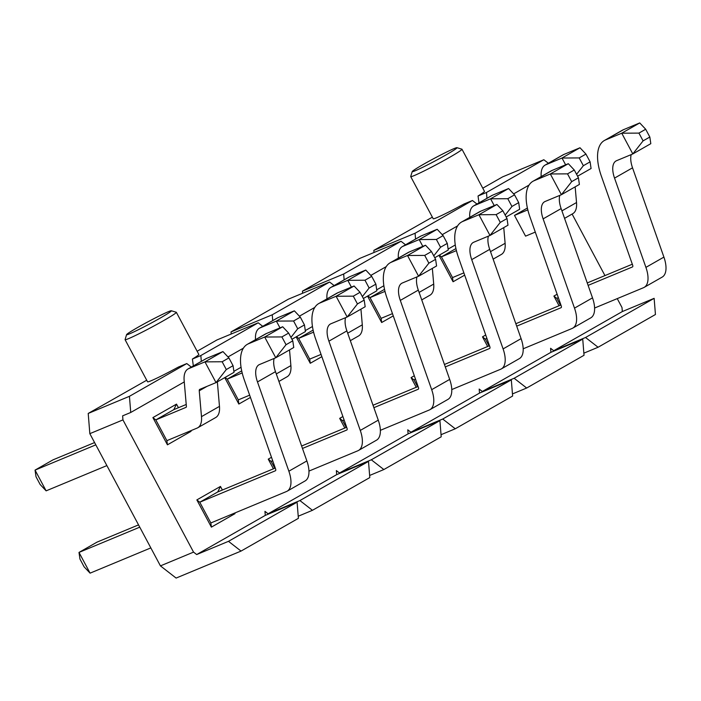 <?xml version="1.0" encoding="UTF-8"?>
<svg xmlns="http://www.w3.org/2000/svg" width="701" height="701" viewBox="0 0 701 701"><rect width="100%" height="100%" fill="white"/><g stroke="black" fill="none" stroke-linecap="round" stroke-linejoin="round"><path stroke-width="1.05" d="M645.682 129.247L638.935 133.102L643.089 140.875L632.81 153.94L650.808 143.67L649.836 137.028L645.682 129.247L639.733 122.929L623.504 129.676A45.618 21.67 -119.7 0 0 622.339 130.246L604.35 140.515A45.618 21.67 -119.7 0 0 601.283 175.933L632.661 265.206A2.208 1.051 60.3 0 1 632.512 266.923A2.208 1.051 60.3 0 1 632.46 266.95L588.113 285.377M643.089 140.875L649.836 137.028M638.935 133.102L621.743 133.199L639.733 122.929M594.597 308.028L643.536 287.69A25.753 12.232 -119.7 0 0 644.184 287.366A25.753 12.232 -119.7 0 0 645.919 267.37L614.54 178.107A22.073 10.48 60.3 0 1 616.021 160.967A22.073 10.48 60.3 0 1 616.582 160.687L632.81 153.94L621.743 133.199L605.506 139.946A45.618 21.67 -119.7 0 0 604.35 140.515M644.184 287.366L662.182 277.097A25.753 12.232 -119.7 0 0 663.908 257.101L632.53 167.828A22.073 10.48 60.3 0 1 631.215 154.606M558.364 297.75L556.813 298.389L560.441 305.172M632.311 264.216L587.254 282.941M574.277 170.01L567.53 173.866L571.683 181.647L561.405 194.712L579.394 184.433L578.43 177.791L574.277 170.01L568.327 163.692L552.09 170.439A45.618 21.67 -119.7 0 0 550.933 171.009L532.935 181.287A45.618 21.67 -119.7 0 0 529.877 216.705L561.256 305.969A2.208 1.051 60.3 0 1 561.107 307.686A2.208 1.051 60.3 0 1 561.045 307.713L516.698 326.149M571.683 181.647L578.43 177.791M567.53 173.866L550.329 173.971L568.327 163.692M523.191 348.791L572.121 328.454A25.753 12.232 -119.7 0 0 572.778 328.129A25.753 12.232 -119.7 0 0 574.505 308.133L543.126 218.87A22.073 10.48 60.3 0 1 544.607 201.73A22.073 10.48 60.3 0 1 545.168 201.459L561.405 194.712L550.329 173.971L534.101 180.718A45.618 21.67 -119.7 0 0 532.935 181.287M572.778 328.129L590.768 317.86A25.753 12.232 -119.7 0 0 592.503 297.864L561.124 208.6A22.073 10.48 60.3 0 1 559.801 195.377M486.95 338.513L485.407 339.153L489.026 345.943M560.905 304.979L515.848 323.713M502.871 210.782L496.115 214.629L500.269 222.41L489.99 235.475L507.988 225.205L507.016 218.554L502.871 210.782L496.913 204.464L480.684 211.211A45.618 21.67 -119.7 0 0 479.519 211.781L461.53 222.051A45.618 21.67 -119.7 0 0 458.463 257.469L489.841 346.741A2.208 1.051 60.3 0 1 489.692 348.45A2.208 1.051 60.3 0 1 489.64 348.476L445.293 366.912M500.269 222.41L507.016 218.554M496.115 214.629L478.923 214.734L496.913 204.464M451.777 389.563L500.716 369.217A25.753 12.232 -119.7 0 0 501.364 368.901A25.753 12.232 -119.7 0 0 503.099 348.905L471.72 259.633A22.073 10.48 60.3 0 1 473.201 242.493A22.073 10.48 60.3 0 1 473.762 242.222L489.99 235.475L478.923 214.734L462.686 221.481A45.618 21.67 -119.7 0 0 461.53 222.051M501.364 368.901L519.362 358.623A25.753 12.232 -119.7 0 0 521.088 338.636L489.71 249.363A22.073 10.48 60.3 0 1 488.395 236.141M415.544 379.276L413.993 379.924L417.621 386.707M489.491 345.742L444.434 364.476M431.457 251.545L424.71 255.401L428.863 263.173L418.585 276.238L436.574 265.968L435.61 259.326L431.457 251.545L425.507 245.227L409.27 251.974A45.618 21.67 -119.7 0 0 408.113 252.544L390.115 262.814A45.618 21.67 -119.7 0 0 387.057 298.232L418.436 387.504A2.208 1.051 60.3 0 1 418.287 389.221A2.208 1.051 60.3 0 1 418.225 389.248L373.878 407.675M428.863 263.173L435.61 259.326M424.71 255.401L407.509 255.497L425.507 245.227M380.371 430.326L429.301 409.989A25.753 12.232 -119.7 0 0 429.958 409.664A25.753 12.232 -119.7 0 0 431.685 389.668L400.306 300.405A22.073 10.48 60.3 0 1 401.796 283.265A22.073 10.48 60.3 0 1 402.356 282.985L418.585 276.238L407.509 255.497L391.281 262.244A45.618 21.67 -119.7 0 0 390.115 262.814M429.958 409.664L447.948 399.395A25.753 12.232 -119.7 0 0 449.683 379.399L418.304 290.126A22.073 10.48 60.3 0 1 416.981 276.904M344.13 420.048L342.587 420.688L346.206 427.47M418.085 386.514L373.028 405.239M360.051 292.308L353.304 296.164L357.449 303.945L347.179 317.01L365.168 306.731L364.205 300.089L360.051 292.308L354.093 285.99L337.864 292.738A45.618 21.67 -119.7 0 0 336.699 293.307L318.71 303.586A45.618 21.67 -119.7 0 0 315.643 339.004L347.021 428.267A2.208 1.051 60.3 0 1 346.872 429.985A2.208 1.051 60.3 0 1 346.82 430.011L302.473 448.447M357.449 303.945L364.205 300.089M353.304 296.164L336.103 296.269L354.093 285.99M308.957 471.09L357.896 450.752A25.753 12.232 -119.7 0 0 358.544 450.428A25.753 12.232 -119.7 0 0 360.279 430.432L328.9 341.168A22.073 10.48 60.3 0 1 330.381 324.028A22.073 10.48 60.3 0 1 330.942 323.757L347.179 317.01L336.103 296.269L319.866 303.016A45.618 21.67 -119.7 0 0 318.71 303.586M358.544 450.428L376.542 440.158A25.753 12.232 -119.7 0 0 378.268 420.162L346.89 330.898A22.073 10.48 60.3 0 1 345.575 317.667M272.724 460.811L271.173 461.451L274.801 468.242M346.671 427.277L301.614 446.011M139.762 527.161L79.003 552.423L90.078 573.155L150.829 547.902M138.535 524.883L96.992 542.145L79.003 552.423L79.967 559.065L84.12 566.837L90.078 573.155M288.637 333.08L281.89 336.927L286.043 344.708L275.765 357.773L293.754 347.503L292.79 340.852L288.637 333.08L282.687 326.762L266.45 333.51A45.618 21.67 -119.7 0 0 265.293 334.079L247.295 344.349A45.618 21.67 -119.7 0 0 244.237 379.767L275.616 469.039A2.208 1.051 60.3 0 1 275.467 470.748A2.208 1.051 60.3 0 1 275.405 470.774L199.767 502.223L210.843 522.964L286.481 491.515A25.753 12.232 -119.7 0 0 287.138 491.199A25.753 12.232 -119.7 0 0 288.865 471.203L257.486 381.931A22.073 10.48 60.3 0 1 258.976 364.792A22.073 10.48 60.3 0 1 259.536 364.52L275.765 357.773L264.689 337.032L282.687 326.762M286.043 344.708L292.79 340.852M281.89 336.927L264.689 337.032L248.461 343.779A45.618 21.67 -119.7 0 0 247.295 344.349M287.138 491.199L305.128 480.921A25.753 12.232 -119.7 0 0 306.863 460.934L275.484 371.661A22.073 10.48 60.3 0 1 274.161 358.439M275.265 468.04L217.757 491.944L199.767 502.223L196.85 499.909L220.464 486.424L222.383 490.025M577.58 176.205L591.074 168.503L590.102 161.852L585.948 154.08L579.999 147.762L563.762 154.509A26.804 12.732 -119.7 0 0 563.087 154.842L545.089 165.112A26.804 12.732 -119.7 0 0 541.181 176.582M585.948 154.08L579.201 157.927L583.355 165.708L576.581 174.321M583.355 165.708L590.102 161.852M579.201 157.927L562.009 158.032L579.999 147.762M565.628 164.814L562.009 158.032L545.772 164.779A26.804 12.732 -119.7 0 0 545.089 165.112M527.818 209.862L514.49 215.4L525.566 236.141L535.284 232.101M564.559 218.37L572.778 213.674A25.753 12.232 -119.7 0 0 576.529 202.536L575.162 186.852M506.175 216.968L519.66 209.266L518.696 202.624L514.543 194.843L508.584 188.525L492.356 195.272A26.804 12.732 -119.7 0 0 491.673 195.605L473.683 205.884A26.804 12.732 -119.7 0 0 469.775 217.345M514.543 194.843L507.796 198.698L511.949 206.471L505.167 215.093M511.949 206.471L518.696 202.624M507.796 198.698L490.595 198.795L508.584 188.525M494.214 205.586L490.595 198.795L474.367 205.542A26.804 12.732 -119.7 0 0 473.683 205.884M456.404 250.625L441.455 256.846L452.531 277.587L463.878 272.864M493.145 259.133L501.373 254.437A25.753 12.232 -119.7 0 0 505.114 243.308L503.756 227.615M434.76 257.731L448.254 250.029L447.282 243.387L443.128 235.606L437.179 229.288L420.95 236.035A26.804 12.732 -119.7 0 0 420.267 236.377L402.269 246.647A26.804 12.732 -119.7 0 0 398.361 258.108M443.128 235.606L436.381 239.462L440.535 247.243L433.761 255.856M440.535 247.243L447.282 243.387M436.381 239.462L419.189 239.567L437.179 229.288M422.808 246.349L419.189 239.567L402.952 246.314A26.804 12.732 -119.7 0 0 402.269 246.647M384.998 291.397L370.049 297.61L381.116 318.35L392.464 313.636M421.739 299.897L429.958 295.209A25.753 12.232 -119.7 0 0 433.709 284.071L432.342 268.387M363.355 298.503L376.84 290.801L375.876 284.15L371.723 276.378L365.773 270.06L349.536 276.807A26.804 12.732 -119.7 0 0 348.853 277.14L330.863 287.41A26.804 12.732 -119.7 0 0 326.955 298.88M371.723 276.378L364.976 280.225L369.129 288.006L362.347 296.619M369.129 288.006L375.876 284.15M364.976 280.225L347.775 280.33L365.773 270.06M351.403 287.112L347.775 280.33L331.547 287.077A26.804 12.732 -119.7 0 0 330.863 287.41M313.584 332.16L298.635 338.373L309.711 359.114L321.058 354.399M350.325 340.668L358.553 335.972A25.753 12.232 -119.7 0 0 362.294 324.835L360.936 309.15M291.94 339.266L305.434 331.564L304.462 324.922L300.317 317.141L294.359 310.823L278.131 317.571A26.804 12.732 -119.7 0 0 277.447 317.904L259.449 328.173A26.804 12.732 -119.7 0 0 255.541 339.643M300.317 317.141L293.57 320.997L297.715 328.769L290.941 337.391M297.715 328.769L304.462 324.922M293.57 320.997L276.369 321.093L294.359 310.823M279.988 327.884L276.369 321.093L260.132 327.84A26.804 12.732 -119.7 0 0 259.449 328.173M242.178 372.923L227.229 379.145L238.305 399.877L249.644 395.162M278.919 381.432L287.138 376.735A25.753 12.232 -119.7 0 0 290.889 365.607L289.522 349.913M95.809 444.855L35.05 470.108L46.126 490.849L106.885 465.595M94.582 442.568L53.039 459.838L35.05 470.108L36.014 476.75L40.167 484.531L46.126 490.849M228.903 357.904L222.156 361.76L226.309 369.541L216.031 382.606L234.02 372.327L233.056 365.685L228.903 357.904L222.953 351.587L206.716 358.334A26.804 12.732 -119.7 0 0 206.033 358.675L188.043 368.945A26.804 12.732 -119.7 0 0 184.144 380.529L186.387 406.378A2.208 1.051 60.3 0 1 186.063 407.334A2.208 1.051 60.3 0 1 186.01 407.36L155.815 419.908L166.891 440.649L197.086 428.101A25.753 12.232 -119.7 0 0 197.735 427.776A25.753 12.232 -119.7 0 0 201.485 416.639L199.242 390.799A3.26 1.551 60.3 0 1 199.715 389.388A3.26 1.551 60.3 0 1 199.803 389.353L216.031 382.606L204.955 361.865L222.953 351.587M226.309 369.541L233.056 365.685M222.156 361.76L204.955 361.865L188.727 368.612A26.804 12.732 -119.7 0 0 188.043 368.945M197.735 427.776L215.733 417.507A25.753 12.232 -119.7 0 0 219.474 406.37L217.354 381.852M186.221 404.477L173.813 409.638L155.815 419.908L152.897 417.594L176.512 404.118L178.44 407.71M168.38 311.682A25.385 1.332 151.9 0 1 171.307 310.753A25.385 1.332 151.9 0 1 149.602 323.923A25.385 1.332 151.9 0 1 126.583 334.631A25.385 1.332 151.9 0 1 143.451 324.239A25.385 1.332 151.9 0 1 168.38 311.682M171.307 310.753L176.275 312.252A29.065 1.525 151.9 0 1 176.345 312.304A29.065 1.525 151.9 0 1 155.85 324.949A29.065 1.525 151.9 0 1 125.076 339.678A29.065 1.525 151.9 0 1 125.076 339.591L126.583 334.631M176.345 312.304L198.839 354.434A29.065 1.525 151.9 0 1 192.398 359.052L193.345 365.913M197.147 351.254L216.968 339.941L258.205 322.802L200.845 355.538L192.398 359.052M234.677 513.053L235.001 513.649L211.387 527.126L196.85 499.909M344.831 428.048L339.67 418.374L342.894 416.534M487.651 346.513L482.49 336.848L485.714 334.999M233.88 371.364L241.048 367.28M250.441 397.432L238.839 404.048L224.741 377.629M376.7 289.828L383.868 285.745M393.261 315.897L381.659 322.521L367.552 296.102M559.056 305.75L553.895 296.076L557.129 294.236M514.49 215.4L527.389 208.039M448.114 249.065L455.273 244.982M464.675 275.134L453.074 281.758L438.966 255.33M305.294 330.6L312.453 326.508M321.855 356.66L310.254 363.284L296.146 336.866M190.733 430.738L191.049 431.334L167.434 444.82L152.897 417.594M416.236 387.276L411.075 377.611L414.309 375.771M273.425 468.811L268.255 459.146L271.489 457.297M122.947 419.899L122.622 415.851L130.736 412.477L129.44 396.31L88.212 413.441L89.833 433.665L160.433 565.882L176.109 578.071L241.039 551.082L228.491 541.33L196.683 554.552L193.546 552.116L122.947 419.899L89.833 433.665M617.248 298.617L621.997 307.52L622.33 311.559L553.729 350.719L550.592 348.283L550.916 352.331L482.314 391.491L479.186 389.055L479.51 393.095L410.909 432.254L407.772 429.818L408.096 433.858L339.503 473.017L336.366 470.581L336.69 474.63L268.089 513.789L264.952 511.344L265.276 515.393L196.683 554.552M604.954 275.589L572.104 214.059M456.947 147.692A25.385 1.332 151.9 0 1 435.242 160.862A25.385 1.332 151.9 0 1 412.223 171.57A25.385 1.332 151.9 0 1 429.082 161.177A25.385 1.332 151.9 0 1 454.02 148.612A25.385 1.332 151.9 0 1 456.947 147.692L461.915 149.19A29.065 1.525 151.9 0 1 461.985 149.243L484.479 191.373A29.065 1.525 151.9 0 1 478.038 195.991L478.985 202.852M482.779 188.192L502.608 176.871L543.836 159.74L486.485 192.477L478.038 195.991M129.44 396.31L186.79 363.565L178.343 367.079A29.065 1.525 151.9 0 1 147.569 381.808L125.076 339.678M88.212 413.441L146.719 380.222M184.267 381.922L130.736 412.477M186.79 363.565L191.312 367.079M415.544 239.067L415.08 233.24L472.43 200.504L463.983 204.017A29.065 1.525 151.9 0 1 433.209 218.747L410.716 176.617A29.065 1.525 151.9 0 1 410.707 176.529L412.223 171.57M415.08 233.24L373.843 250.38L432.359 217.161M272.724 320.602L272.26 314.775L329.61 282.03L288.383 299.169L231.032 331.915L231.199 334.026M344.138 279.83L343.665 274.012L401.016 241.267L359.788 258.406L302.438 291.152L302.604 293.255M373.843 250.38L374.019 252.491M486.958 198.304L486.485 192.477M529.027 185.108L513.64 193.888M543.836 159.74L548.357 163.245M343.665 274.012L302.438 291.152M457.622 225.871L442.235 234.651M472.43 200.504L476.952 204.017M386.207 266.634L370.82 275.423M401.016 241.267L405.537 244.78M272.26 314.775L231.032 331.915M314.802 307.406L299.415 316.186M329.61 282.03L334.132 285.544M193.546 552.116L160.433 565.882M461.985 149.243A29.065 1.525 151.9 0 1 441.481 161.887A29.065 1.525 151.9 0 1 410.716 176.617M336.69 474.63L368.498 461.398L369.804 477.574L312.444 510.31L299.905 500.558L268.089 513.789M312.444 510.31L298.223 516.225M265.276 515.393L297.093 502.17L298.389 518.337L241.039 551.082M408.096 433.858L439.913 420.635L441.209 436.811L383.859 469.547L371.311 459.795L339.503 473.017M383.859 469.547L369.629 475.462M479.51 393.095L511.318 379.872L512.624 396.039L455.264 428.784L442.725 419.032L410.909 432.254M455.264 428.784L441.043 434.699M550.916 352.331L582.733 339.1L584.029 355.276L526.679 388.021L514.131 378.268L482.314 391.491M526.679 388.021L512.449 393.927M622.33 311.559L654.138 298.337L655.444 314.512L598.084 347.249L583.863 353.164M598.084 347.249L585.545 337.496L553.729 350.719M258.205 322.802L262.717 326.315M272.654 460.61L271.173 461.451L268.255 459.146M344.06 419.846L342.587 420.688L339.67 418.374M415.474 379.083L413.993 379.924L411.075 377.611M486.88 338.311L485.407 339.153L482.49 336.848M241.705 370.873L227.229 379.145L225.074 377.436M313.11 330.11L298.635 338.373L296.488 336.673M384.525 289.347L370.049 297.61L367.894 295.91M455.93 248.575L441.455 256.846L439.308 255.138M558.294 297.548L556.813 298.389L553.895 296.076M452.531 277.587L453.074 281.758M381.116 318.35L381.659 322.521M309.711 359.114L310.254 363.284M238.305 399.877L238.839 404.048M166.891 440.649L167.434 444.82M173.813 409.638L176.512 404.118M191.049 431.334L189.769 431.133M211.387 527.126L210.843 522.964M217.757 491.944L220.464 486.424M235.001 513.649L233.722 513.447M654.138 298.337L585.545 337.496M201.318 361.365L200.845 355.538M243.387 348.169L228 356.949M582.733 339.1L514.131 378.268M511.318 379.872L442.725 419.032M439.913 420.635L371.311 459.795M368.498 461.398L299.905 500.558M297.093 502.17L228.491 541.33M663.908 257.101L645.919 267.37M632.53 167.828L614.54 178.107M623.504 129.676L605.506 139.946M592.503 297.864L574.505 308.133M561.124 208.6L543.126 218.87M552.09 170.439L534.101 180.718M521.088 338.636L503.099 348.905M489.71 249.363L471.72 259.633M480.684 211.211L462.686 221.481M449.683 379.399L431.685 389.668M418.304 290.126L400.306 300.405M409.27 251.974L391.281 262.244M378.268 420.162L360.279 430.432M346.89 330.898L328.9 341.168M337.864 292.738L319.866 303.016M306.863 460.934L288.865 471.203M275.484 371.661L257.486 381.931M266.45 333.51L248.461 343.779M576.529 202.536L561.922 210.878M563.762 154.509L545.772 164.779M505.114 243.308L490.516 251.641M492.356 195.272L474.367 205.542M433.709 284.071L419.102 292.413M420.95 236.035L402.952 246.314M362.294 324.835L347.696 333.177M349.536 276.807L331.547 287.077M290.889 365.607L276.282 373.94M278.131 317.571L260.132 327.84M219.474 406.37L201.485 416.639M207.084 386.321L199.242 390.799M206.716 358.334L188.727 368.612"/></g></svg>
